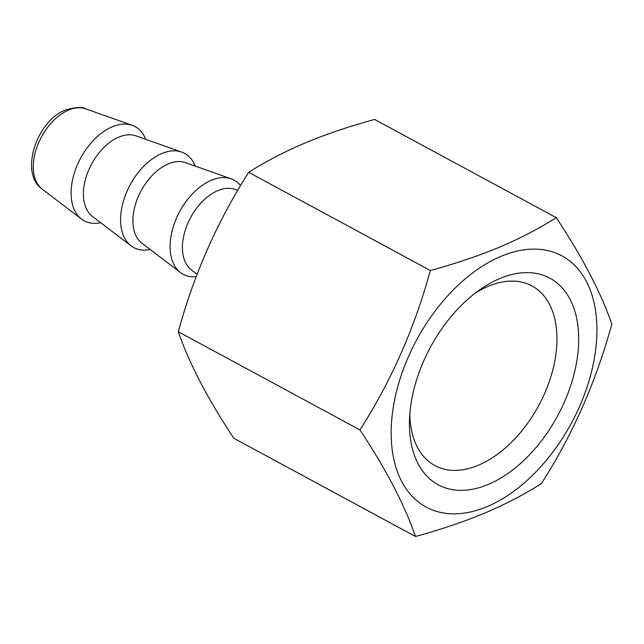 <?xml version="1.0" encoding="UTF-8"?>
<svg xmlns="http://www.w3.org/2000/svg" width="644" height="644" viewBox="0 0 644 644"><rect width="100%" height="100%" fill="white"/><g stroke="black" fill="none" stroke-linecap="round" stroke-linejoin="round"><path stroke-width="0.97" d="M100.633 222.695A53.541 32.949 -61.6 0 1 81.547 219.097A53.541 32.949 -61.6 0 1 74.809 171.586A53.541 32.949 -61.6 0 1 112.298 126.779A53.541 32.949 -61.6 0 1 132.237 125.322A53.541 32.949 -61.6 0 1 145.697 139.321M150.141 249.453A53.541 32.949 -61.6 0 1 131.054 245.855A53.541 32.949 -61.6 0 1 124.308 198.344A53.541 32.949 -61.6 0 1 161.797 153.538A53.541 32.949 -61.6 0 1 181.737 152.081A53.541 32.949 -61.6 0 1 195.204 166.08M196.179 276.743A53.541 32.949 -61.6 0 1 180.553 272.613A53.541 32.949 -61.6 0 1 173.808 225.102A53.541 32.949 -61.6 0 1 211.296 180.296A53.541 32.949 -61.6 0 1 231.236 178.839A53.541 32.949 -61.6 0 1 240.574 185.544M409.85 413.625A102.09 62.822 118.4 0 0 434.861 465.54A102.09 62.822 118.4 0 0 478.403 465.218A102.09 62.822 118.4 0 0 551.32 375.235A102.09 62.822 118.4 0 0 531.952 285.92A102.09 62.822 118.4 0 0 488.41 286.234A102.09 62.822 118.4 0 0 474.821 293.439M499.8 278.538A117.433 72.265 118.4 0 0 479.305 290.098A117.433 72.265 118.4 0 0 409.52 419.212A117.433 72.265 118.4 0 0 488.297 484.425A117.433 72.265 118.4 0 0 578.473 346.045A117.433 72.265 118.4 0 0 499.8 278.538M487.049 506.643A142.783 87.866 118.4 0 0 596.69 338.398A142.783 87.866 118.4 0 0 501.048 256.32A142.783 87.866 118.4 0 0 391.407 424.565A142.783 87.866 118.4 0 0 487.049 506.643M415.477 536.476C439.924 529.859 462.883 522.115 484.36 513.252C505.596 504.188 524.61 494.31 541.403 483.62C572.613 434.781 596.078 381.642 611.8 324.198C601.214 293.149 582.707 257.632 556.271 217.648C539.31 228.435 520.296 238.312 499.229 247.28C477.945 256.087 454.986 263.831 430.345 270.512C414.551 328.15 391.085 381.288 359.948 429.926C386.207 469.589 404.714 505.105 415.477 536.476L233.82 438.282C207.553 398.628 189.046 363.103 178.291 331.732C193.796 274.771 217.261 221.633 248.689 172.318C265.69 161.515 284.704 151.638 305.723 142.686C327.055 133.855 350.022 126.119 374.615 119.454L556.271 217.648M430.345 270.512L248.689 172.318M359.948 429.926L178.291 331.732M42.246 189.167C19.199 173.655 36.41 120.911 65.455 110.027C76.113 107.025 82.851 106.622 85.668 108.836A45.869 28.223 118.4 0 0 68.586 110.084A45.869 28.223 118.4 0 0 36.467 148.466A45.869 28.223 118.4 0 0 42.246 189.167L81.547 219.097M181.737 152.081L135.932 135.86A45.998 28.304 118.4 0 0 118.802 137.108A45.998 28.304 118.4 0 0 86.594 175.603A45.998 28.304 118.4 0 0 92.39 216.416L131.054 245.855M231.236 178.839L185.432 162.618A45.998 28.304 118.4 0 0 168.301 163.866A45.998 28.304 118.4 0 0 136.101 202.361A45.998 28.304 118.4 0 0 141.889 243.174L180.553 272.613M237.717 190.366L234.931 189.376A45.998 28.304 118.4 0 0 217.801 190.624A45.998 28.304 118.4 0 0 185.601 229.119A45.998 28.304 118.4 0 0 191.397 269.933L197.112 274.28M85.668 108.836L132.237 125.322"/></g></svg>
